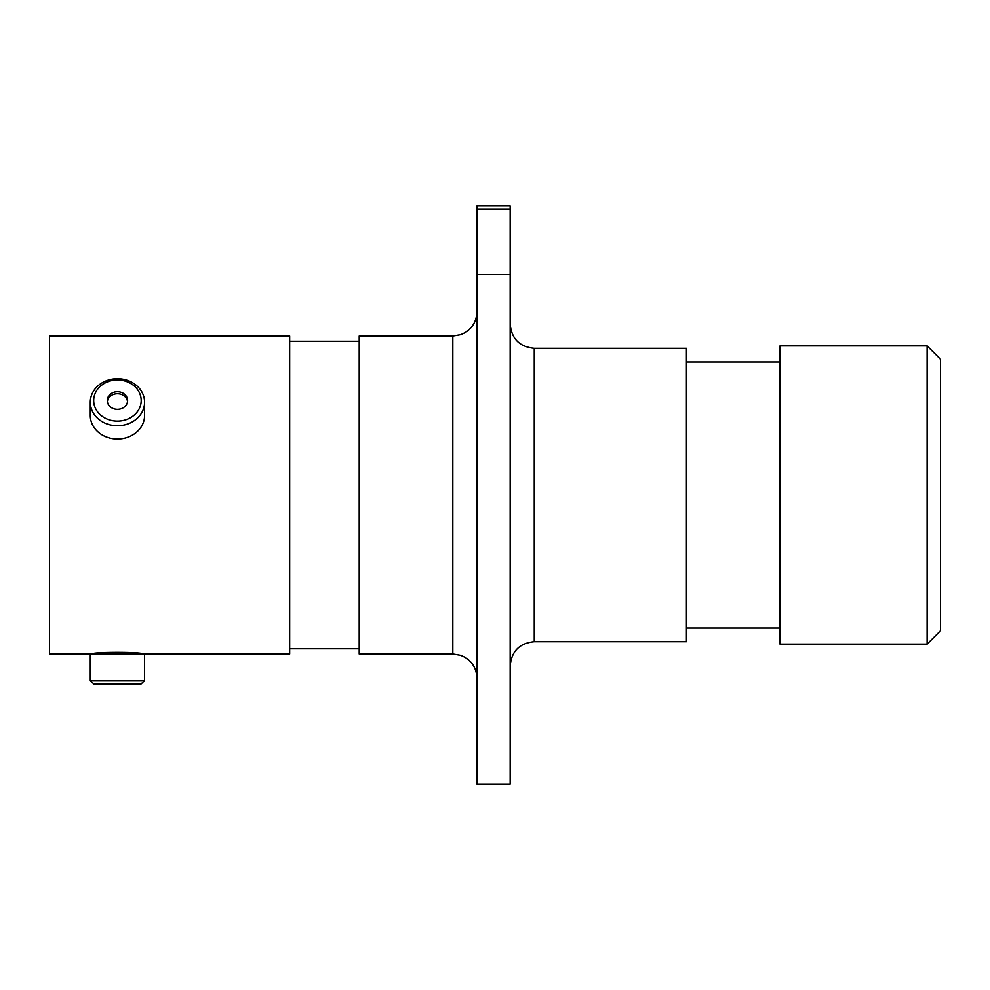 <?xml version="1.0" encoding="UTF-8"?>
<svg xmlns="http://www.w3.org/2000/svg" width="990" height="990" viewBox="0 0 990 990"><rect width="100%" height="100%" fill="white"/><g stroke="black" fill="none" stroke-linecap="round" stroke-linejoin="round"><path stroke-width="1.49" d="M92.429 653.994L49.5 653.994L49.5 336.006L289.662 336.006L289.662 653.994L142.436 653.994C144.008 651.853 90.894 651.841 92.429 653.994L93.629 653.994M927.123 345.894L940.5 359.271L940.5 630.729L927.123 644.106L927.123 345.894L780.033 345.894L780.033 644.106L927.123 644.106M534.254 641.693L686.429 641.693L686.429 348.307L534.254 348.307L534.254 641.693C519.626 643.116 511.607 651.148 510.172 665.763M452.814 336.006L452.814 653.994L359.209 653.994L359.209 336.006L452.814 336.006L460.783 334.645L465.226 332.553C472.713 327.715 476.598 320.847 476.883 311.937M476.883 209.162L476.883 205.809L510.172 205.809L510.172 209.162L476.883 209.162L476.883 274.416L510.172 274.416L510.172 209.162M510.172 274.416L510.172 784.191L476.883 784.191L476.883 274.416M117.426 421.096A23.748 20.567 0 0 0 141.186 400.529A23.748 20.567 0 0 0 117.426 379.962A23.748 20.567 0 0 0 93.679 400.529A23.748 20.567 0 0 0 117.426 421.096M117.426 378.712A27.151 23.512 180 0 1 144.577 402.225A27.151 23.512 180 0 1 117.426 425.737A27.151 23.512 180 0 1 90.288 402.225A27.151 23.512 180 0 1 117.426 378.712M117.426 391.718A10.16 8.799 0 0 0 107.267 400.529A10.16 8.799 0 0 0 117.426 409.328A10.16 8.799 0 0 0 127.599 400.529A10.16 8.799 0 0 0 117.426 391.718M127.524 401.532A10.16 8.799 0 0 0 117.426 393.723A10.16 8.799 0 0 0 107.341 401.532M144.577 402.225L144.577 415.503A27.151 23.512 180 0 1 117.426 439.016A27.151 23.512 180 0 1 90.288 415.503L90.288 402.225M144.577 680.551L141.186 683.954L93.679 683.954L90.288 680.551L144.577 680.551L144.577 653.994L90.288 653.994L90.288 680.551M452.814 653.994L460.783 655.355L465.226 657.447C472.713 662.285 476.598 669.153 476.883 678.063M780.033 361.944L686.429 361.944M359.209 341.216L289.662 341.216M359.209 648.784L289.662 648.784M780.033 628.056L686.429 628.056M534.254 348.307C519.626 346.884 511.607 338.852 510.172 324.237"/></g></svg>
